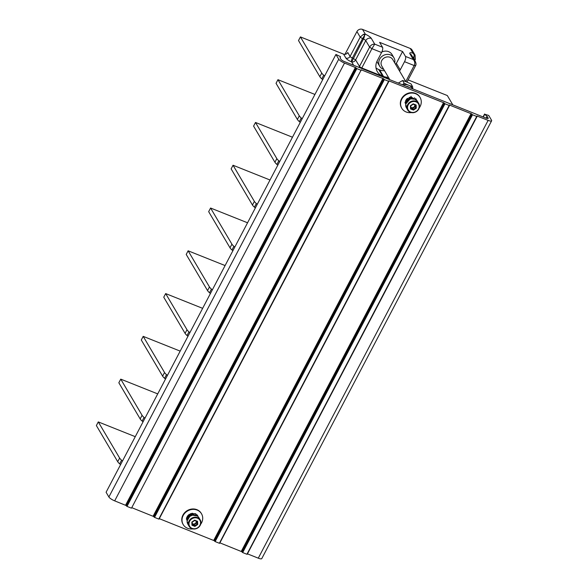 <?xml version="1.0" encoding="UTF-8"?>
<svg xmlns="http://www.w3.org/2000/svg" width="588" height="588" viewBox="0 0 588 588"><rect width="100%" height="100%" fill="white"/><g stroke="black" fill="none" stroke-linecap="round" stroke-linejoin="round"><path stroke-width="0.88" d="M247.555 222.786L210.577 208.027L208.666 211.665L230.011 247.813A10.628 2.697 27.7 0 0 231.981 249.959A21.256 5.395 27.7 0 1 232.87 250.753M344.972 54.339L356.923 31.576A4.248 3.807 -30.6 0 1 362.509 29.4L365.324 34.17L362.524 38.676L360.201 37.132L363.45 34.302L365.324 34.17C368.353 35.618 370.359 37.037 371.344 38.418L374.718 44.137L371.932 48.679L369.617 47.128C370.8 45.055 372.505 44.056 374.718 44.137L382.523 47.253A4.248 1.558 111.8 0 1 381.575 52.523L377.275 60.718A12.752 11.415 -30.6 0 0 377.312 71.596A12.752 11.415 -30.6 0 0 382.56 76.036L383.472 76.403L379.62 69.869A12.752 11.415 -30.6 0 0 384.545 70.714M322.709 79.645A21.256 5.395 27.7 0 0 321.812 78.851A10.628 2.697 27.7 0 1 319.843 76.705L298.506 40.55L300.417 36.912L343.568 54.133A3.19 2.852 149.4 0 0 347.758 52.501L350.073 56.426L360.201 37.132L356.923 31.576M324.62 75.999A21.256 5.395 27.7 0 0 323.723 75.205L321.812 78.851M300.417 36.912L321.754 73.059A10.628 2.697 27.7 0 0 323.723 75.205M452.811 104.848L447.321 95.543L408.116 79.902M302.159 118.776A21.256 5.395 27.7 0 0 301.269 117.99L299.358 121.628A10.628 2.697 27.7 0 1 297.388 119.482L299.299 115.843A10.628 2.697 27.7 0 0 301.269 117.99M314.933 94.448L277.955 79.689L299.299 115.843M358.798 67.326A3.19 2.852 149.4 0 0 359.481 66.422L355.63 59.888C354.66 61.483 353.344 62.159 351.675 61.931M343.568 54.133L345.884 58.058A5.314 1.345 27.7 0 0 351.683 61.931L363.435 39.043L362.524 38.676L352.388 57.977L355.63 59.888L365.758 40.594A2.124 0.537 27.7 0 0 363.435 39.043A4.248 1.558 -68.2 0 0 364.611 35.074L363.45 34.302M410.255 48.459A4.248 3.807 -30.6 0 1 412.004 49.936L415.069 55.14L413.07 53.229L410.255 48.459L362.509 29.4M120.577 464.645A21.256 5.395 27.7 0 0 119.68 463.851A10.628 2.697 27.7 0 1 117.71 461.705L119.629 458.067A10.628 2.697 27.7 0 0 121.591 460.213L119.68 463.851M135.262 436.671L98.284 421.912L96.373 425.558L117.71 461.705M122.488 461.007A21.256 5.395 27.7 0 0 121.591 460.213M98.284 421.912L119.629 458.067M157.724 393.894L120.746 379.135L118.835 382.773L140.172 418.928A10.628 2.697 27.7 0 0 142.142 421.074A21.256 5.395 27.7 0 1 143.038 421.868M180.178 351.117L143.2 336.358L141.289 339.996L162.633 376.151A10.628 2.697 27.7 0 0 164.603 378.297A21.256 5.395 27.7 0 1 165.493 379.091M202.639 308.34L165.662 293.581L163.751 297.219L185.088 333.374A10.628 2.697 27.7 0 0 187.058 335.52A21.256 5.395 27.7 0 1 187.954 336.307M225.101 265.563L188.123 250.804L186.212 254.442L207.549 290.597A10.628 2.697 27.7 0 0 209.519 292.743A21.256 5.395 27.7 0 1 210.416 293.53M212.327 289.891A21.256 5.395 27.7 0 0 211.43 289.098L209.519 292.743M188.123 250.804L209.46 286.951A10.628 2.697 27.7 0 0 211.43 289.098M234.781 247.114A21.256 5.395 27.7 0 0 233.892 246.321L231.981 249.959M210.577 208.027L231.922 244.174A10.628 2.697 27.7 0 0 233.892 246.321M270.017 180.001L233.039 165.243L231.128 168.888L252.465 205.036A10.628 2.697 27.7 0 0 254.435 207.182A21.256 5.395 27.7 0 1 255.332 207.976M257.243 204.337A21.256 5.395 27.7 0 0 256.346 203.544L254.435 207.182M233.039 165.243L254.376 201.397A10.628 2.697 27.7 0 0 256.346 203.544M292.479 137.224L255.501 122.466L253.59 126.111L274.927 162.259A10.628 2.697 27.7 0 0 276.897 164.405A21.256 5.395 27.7 0 1 277.793 165.199M277.955 79.689L276.044 83.327L297.388 119.482M300.248 122.422A21.256 5.395 27.7 0 0 299.358 121.628M279.704 161.553A21.256 5.395 27.7 0 0 278.808 160.767L276.897 164.405M255.501 122.466L276.838 158.62A10.628 2.697 27.7 0 0 278.808 160.767M189.865 332.668A21.256 5.395 27.7 0 0 188.969 331.875L187.058 335.52M165.662 293.581L186.999 329.728A10.628 2.697 27.7 0 0 188.969 331.875M167.404 375.445A21.256 5.395 27.7 0 0 166.514 374.659L164.603 378.297M143.2 336.358L164.544 372.505A10.628 2.697 27.7 0 0 166.514 374.659M144.949 418.222A21.256 5.395 27.7 0 0 144.053 417.436L142.142 421.074M120.746 379.135L142.083 415.29A10.628 2.697 27.7 0 0 144.053 417.436M187.631 516.565A3.293 2.947 -30.6 0 1 187.969 515.448M187.587 515.904A3.293 2.947 149.4 0 0 187.484 516.668L187.535 516.749M187.653 517.366A4.998 4.469 -30.6 0 1 187.8 517.05A3.293 2.947 -30.6 0 1 189.138 514.61L189.13 514.449M189.057 515.007L189.108 514.36L189.057 515.007A2.528 2.264 149.4 0 0 188.388 516.168M187.792 516.867L188.351 516.352M188.476 514.956L186.396 518.91A3.403 3.043 149.4 0 0 186.315 519.079M190.483 515.117L189.733 516.551M197.054 515.845A3.403 3.043 149.4 0 0 197.054 514.743M191.717 513.339A3.403 3.043 149.4 0 0 190.85 514.419L190.446 513.728M191.49 514.279A4.998 4.469 149.4 0 0 190.828 514.471A4.998 4.469 -30.6 0 0 187.8 517.05M195.679 514.765A3.403 3.043 149.4 0 0 195.951 513.934M187.175 521.762A3.403 3.043 149.4 0 0 187.131 522.291M486.416 118.254L487.29 116.586L488.128 118.012A3.19 0.808 -152.3 0 1 488.202 118.394A3.19 0.808 -152.3 0 1 486.1 118.137L344.333 61.549A3.19 0.808 -152.3 0 1 340.856 59.226L339.996 57.675A21.256 5.395 27.7 0 0 340.371 57.22A21.256 5.395 27.7 0 0 340.526 56.683L335.932 54.449L338.732 59.19A5.314 1.345 27.7 0 0 344.524 63.063L355.858 67.694L126.016 505.482L114.682 500.858A5.314 1.345 -152.3 0 1 108.883 496.985L106.09 492.244L335.932 54.449M477.037 116.52L246.931 554.264L476.956 115.998L488.128 120.378A5.314 1.345 27.7 0 0 491.627 120.805A5.314 1.345 27.7 0 0 491.509 120.172L488.716 115.432L484.74 114.248A21.256 5.395 -152.3 0 0 487.07 116.351L487.29 116.586M477.059 116.505L247.21 554.3M476.772 116.475L472.531 114.778L471.547 113.866L241.705 551.662L219.905 542.856M449.489 105.531L219.383 543.268L449.408 105.002L471.547 113.866M449.232 105.48L444.984 103.782L444.006 102.871L214.157 540.666L159.304 518.667M388.896 81.342L158.782 519.086L388.808 80.813L444.006 102.871M388.631 81.291L384.383 79.6L383.405 78.682L153.556 516.477L131.756 507.672M131.521 508.128L361.267 69.825L383.405 78.682M361.083 70.295L356.842 68.605L355.858 67.694M131.242 508.091L126.993 506.393L126.016 505.482M158.782 519.086L154.541 517.389L153.556 516.477M219.383 543.268L215.142 541.577L214.157 540.666M246.931 554.264L242.682 552.573L241.705 551.662M491.627 120.805L261.778 558.6A5.314 1.345 -152.3 0 1 258.279 558.174L247.445 553.845M192.746 528.906A10.628 9.511 -30.6 0 1 183.206 524.584L182.964 524.18A10.628 9.511 -30.6 0 1 182.934 515.11A10.628 9.511 -30.6 0 1 192.085 509.01A10.628 9.511 -30.6 0 1 201.272 513.368L201.515 513.78A10.628 9.511 -30.6 0 1 201.544 522.85A10.628 9.511 -30.6 0 1 200.684 524.217M419.259 107.905A10.628 9.511 149.4 0 0 420.111 106.531A10.628 9.511 149.4 0 0 420.082 97.468L419.839 97.057A10.628 9.511 149.4 0 0 410.659 92.698A10.628 9.511 149.4 0 0 401.508 98.799A10.628 9.511 149.4 0 0 401.538 107.861L401.78 108.273A10.628 9.511 149.4 0 0 411.313 112.595M183.206 524.584A10.628 9.511 -30.6 0 1 183.177 515.514A10.628 9.511 -30.6 0 1 192.327 509.421A10.628 9.511 -30.6 0 1 201.515 513.78M195.113 515.147A4.998 4.469 149.4 0 0 188.042 517.462A4.998 4.469 149.4 0 0 187.498 519.638M187.219 520.799L190.755 514.529L196.899 515.764M198.443 517.014L195.385 513.662L190.475 513.714L186.639 517.624L187.249 522.453M190.755 514.529L187.285 520.409M192.239 515.294L190.247 516.183M190.475 513.714L186.602 517.8L187.344 522.894M197.178 515.926L190.791 514.875L187.271 520.505M194.944 528.957A6.409 5.733 -30.6 0 1 189.152 526.363L187.895 524.224A6.409 5.733 149.4 0 1 193.143 515.11A6.409 5.733 -30.6 0 1 198.935 517.712L200.192 519.843A6.409 5.733 -30.6 0 1 195.018 528.95M188.094 522.269L188.189 524.268L188.057 522.225M188.285 524.334L188.329 522.489M194.922 526.4L194.797 525.738L192.313 524.746L191.975 525.224L191.828 522.1L194.635 520.159L197.583 521.335L197.722 524.452L194.922 526.4L191.975 525.224L192.188 522.166M191.828 522.1L194.635 520.159M197.583 521.335L197.046 521.46L197.583 521.335M197.722 524.452L196.546 523.048L196.488 521.732A2.499 2.234 -30.6 0 1 192.93 524.195L194.18 524.687L196.546 523.048M192.276 523.93L192.93 524.195A2.499 2.234 -30.6 0 1 192.269 523.776M197.046 521.482L197.164 524.099L194.797 525.738L194.18 524.687M192.261 523.599A2.499 2.234 149.4 0 0 193.966 524.004A2.499 2.234 -30.6 0 0 196.267 521.166M196.399 521.225A2.499 2.234 -30.6 0 1 196.488 521.732L196.465 521.247M196.752 522.872L196.612 521.313L196.752 522.872M191.262 513.802A2.315 2.073 -30.6 0 1 191.96 514.177M192.342 514.596A2.315 2.073 -30.6 0 1 192.386 514.669L192.688 515.184M192.342 514.566L192.621 514.088M193.334 514.596A3.293 2.947 -30.6 0 1 193.739 515.059M192.379 514.588A2.528 2.264 -30.6 0 1 192.908 515.147A2.528 2.264 -30.6 0 0 192.893 515.117M192.217 514.353L192.46 513.758M192.651 514.088L192.607 513.221M197.664 515.433A6.894 6.167 -30.6 0 1 197.722 516.308M420.082 97.468A10.628 9.511 149.4 0 0 410.894 93.11A10.628 9.511 149.4 0 0 401.744 99.203A10.628 9.511 149.4 0 0 401.78 108.273M406.065 103.326A4.998 4.469 -30.6 0 1 406.617 101.151A4.998 4.469 -30.6 0 1 411.049 98.269M405.757 104.811L406.786 100.173L411.093 97.821L415.363 99.394M417.024 100.717L411.122 96.939L405.647 100.555L405.742 105.384M406.198 101.107A4.998 4.469 149.4 0 1 406.374 100.739A4.998 4.469 149.4 0 1 409.395 98.152A4.998 4.469 -30.6 0 1 410.696 97.873M405.073 102.393L406.947 98.821M406.374 100.739A3.293 2.947 -30.6 0 1 407.705 98.299M416.23 99.115A6.894 6.167 -30.6 0 1 416.289 99.997M414.496 97.726A3.403 3.043 -30.6 0 1 414.231 98.49M411.218 97.814L411.181 96.939M409.042 97.454L409.424 98.1A3.403 3.043 -30.6 0 1 410.233 97.079M415.62 98.431A3.403 3.043 -30.6 0 1 415.62 99.534M411.034 96.263L411.21 97.814M406.418 99.387A3.293 2.947 149.4 0 0 406.198 100.254M406.11 99.798A3.293 2.947 149.4 0 0 406.058 100.519M411.71 98.799A6.409 5.733 -30.6 0 1 417.502 101.393L418.759 103.532A6.409 5.733 -30.6 0 1 413.518 112.646A6.409 5.733 -30.6 0 1 407.727 110.052A6.409 5.733 -30.6 0 1 412.967 100.93A6.409 5.733 -30.6 0 1 418.759 103.532C420.354 108.074 418.619 111.132 413.555 112.683C410.975 112.925 409.027 112.051 407.727 110.052L406.462 107.913A6.409 5.733 149.4 0 1 411.71 98.799M406.668 105.958L406.756 107.949L406.631 105.906M406.852 108.023L406.903 106.178M410.872 108.435L410.542 108.905L410.402 105.789L413.202 103.848L416.15 105.024L416.297 108.141L413.489 110.081L410.542 108.905L410.755 105.855L413.166 104.179L415.613 105.149M410.402 105.789L413.202 103.848M416.297 108.141L415.113 106.737L415.055 105.414A2.499 2.234 -30.6 0 1 411.497 107.876L412.747 108.376L415.113 106.737M413.489 110.081L412.747 108.376M410.85 107.619L411.497 107.876A2.499 2.234 -30.6 0 1 410.843 107.464M410.828 107.288A2.499 2.234 149.4 0 0 412.533 107.692A2.499 2.234 -30.6 0 0 414.834 104.855M414.966 104.907A2.499 2.234 -30.6 0 1 415.055 105.414L415.032 104.936M415.319 106.56L415.179 105.002L415.319 106.56M411.093 97.821L405.911 103.856M411.122 96.939L405.72 100.482L405.867 106.399M415.172 99.298L409.696 98.711L406.132 103.135M410.211 97.939A2.528 2.264 149.4 0 0 409.748 97.865L409.344 97.402M406.161 86.23A6.747 6.042 -30.6 0 1 407.793 86.634A6.747 6.042 -30.6 0 1 409.211 87.443M412.386 88.715A8.489 7.6 149.4 0 0 409.373 85.517L407.727 84.863A8.489 7.6 149.4 0 0 402.986 84.959M409.373 85.517L412.592 86.59L412.813 88.884M412.592 86.59L410.99 83.878L405.801 81.592L402.582 80.519L404.176 83.231L407.727 84.863M402.427 84.738L404.176 83.231M398.304 83.092L402.582 80.519M383.743 69.355A8.291 7.416 -30.6 0 1 383.097 69.134A8.291 7.416 -30.6 0 1 379.686 66.246A8.291 7.416 -30.6 0 1 381.097 57.19A8.291 7.416 -30.6 0 1 390.55 54.934A8.291 7.416 -30.6 0 1 393.96 57.815A8.291 7.416 -30.6 0 1 394.724 62.872M379.686 66.246L377.753 62.982A8.291 7.416 -30.6 0 1 377.026 61.211M381.832 51.994A8.291 7.416 -30.6 0 1 388.624 51.663A8.291 7.416 -30.6 0 1 392.034 54.552L393.96 57.815M382.523 47.253L379.627 42.351L402.582 51.516L396.371 63.342A12.752 11.415 -30.6 0 1 395.687 64.504M382.56 76.036L378.701 69.502L379.62 69.869M378.701 69.502A12.752 11.415 -30.6 0 1 376.004 67.965M415.525 65.452L414.165 65.533L404.529 61.689L400.23 69.876A12.752 11.415 -30.6 0 1 399.539 71.038M388.403 77.248A12.752 11.415 -30.6 0 1 383.472 76.403M404.529 61.689A4.248 1.558 -68.2 0 0 405.477 56.411L402.582 51.516M415.29 59.116L413.937 59.204L414.195 54.868L414.871 54.824M415.077 55.14L415.349 59.351M413.349 58.161A4.248 1.558 111.8 0 0 414.195 54.868L413.07 53.229C410.402 52.398 409.351 52.597 409.902 53.809A4.248 3.807 -30.6 0 1 411.651 55.294L415.304 61.475C416.142 63.35 416.23 64.761 415.569 65.709L406.977 82.07M405.757 81.563L414.165 65.533C415.187 63.379 414.893 61.373 413.283 59.528L415.304 61.475M406.977 99.784L406.661 99.262L406.977 99.784A2.528 2.264 149.4 0 0 406.955 99.857M406.529 99.049L406.852 99.57M376.092 34.824L374.828 34.317M345.884 58.058A3.19 2.852 149.4 0 0 350.073 56.426A2.124 0.537 27.7 0 0 352.388 57.977A3.19 1.169 111.8 0 0 351.683 61.931L353.653 65.268M361.576 68.436A3.19 1.169 111.8 0 1 361.804 67.973L389.432 79.005M371.344 38.418A4.248 3.807 -30.6 0 0 365.758 40.594L369.617 47.128L359.481 66.422A2.124 0.537 27.7 0 0 361.804 67.973L371.932 48.679L381.575 52.523M319.843 76.705L321.754 73.059M274.927 162.259L276.838 158.62M252.465 205.036L254.376 201.397M230.011 247.813L231.922 244.174M187.109 520.108L186.396 518.91M483.292 117.012L484.74 114.248M486.129 118.144L487.07 116.351M488.128 118.012L487.849 118.556M338.732 59.19L108.883 496.985M344.524 63.063L114.682 500.858M355.417 67.414L125.575 505.202M126.552 506.114L356.401 68.326M126.993 506.393L356.842 68.605M361.348 70.229L361.546 69.854M382.964 78.402L153.115 516.198M154.1 517.109L383.942 79.321M154.541 517.389L384.383 79.6M388.896 81.218L389.087 80.85M443.565 102.591L213.716 540.387M214.701 541.298L444.543 103.503M215.142 541.577L444.984 103.782M449.497 105.406L449.688 105.039M471.106 113.587L241.264 551.382M242.241 552.294L472.09 114.498M242.682 552.573L472.531 114.778M477.037 116.402L477.235 116.034M258.279 558.174L488.128 120.378M194.4 517.242A6.409 5.733 -30.6 0 1 200.192 519.843C201.787 524.393 200.052 527.443 194.988 528.994C192.401 529.237 190.461 528.362 189.152 526.363A6.409 5.733 -30.6 0 1 194.4 517.242M194.525 517.837A5.954 5.329 -30.6 0 1 200.567 522.504A5.954 5.329 -30.6 0 1 195.032 528.722A5.954 5.329 -30.6 0 1 188.991 524.048A5.954 5.329 -30.6 0 1 194.525 517.837M192.18 522.166L194.599 520.498L197.046 521.46M405.61 103.686L405.044 102.724M413.092 101.526A5.954 5.329 -30.6 0 1 419.141 106.193A5.954 5.329 -30.6 0 1 413.599 112.404A5.954 5.329 -30.6 0 1 407.558 107.736A5.954 5.329 -30.6 0 1 413.092 101.526M415.613 105.171L415.738 107.788L413.364 109.427L410.887 108.435M389.859 79.718L381.766 66.01A6.38 5.704 -30.6 0 1 382.854 59.043A6.38 5.704 -30.6 0 1 390.123 57.308A6.38 5.704 -30.6 0 1 392.747 59.528L405.771 81.585M400.23 69.876L396.371 63.342M405.477 56.411L413.283 59.528L409.902 53.809M140.172 418.928L142.083 415.29M162.633 376.151L164.544 372.505M185.088 333.374L186.999 329.728M207.549 290.597L209.46 286.951M187.065 516.69L187.329 517.139M483.071 116.924L484.615 113.991M340.04 57.845L340.371 57.22M159.069 519.116L388.911 81.328M219.662 543.305L449.511 105.509M192.32 524.79L192.195 522.159M194.584 520.498L197.09 521.497M410.887 108.479L410.762 105.847M413.158 104.186L415.657 105.186M406.47 99.328L405.669 106.09M415.194 99.313L410.49 98.387L406.102 103.216M414.738 60.513L415.341 59.373"/></g></svg>
